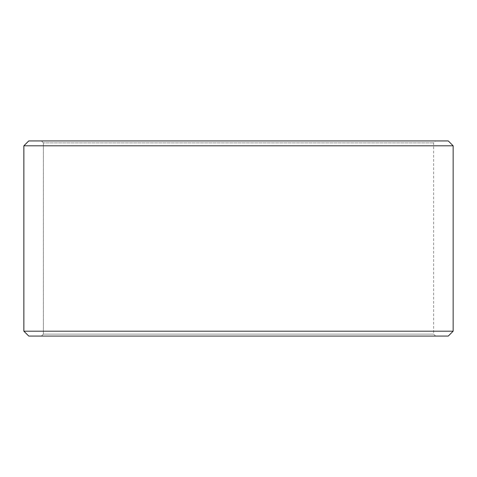 <?xml version="1.0" encoding="UTF-8"?>
<svg xmlns="http://www.w3.org/2000/svg" width="477" height="477" viewBox="0 0 477 477"><rect width="100%" height="100%" fill="white"/><g stroke="black" fill="none" stroke-linecap="round" stroke-linejoin="round"><path stroke-width="0.36" stroke-dasharray="2.38 1.79" d="M41.439 336.07L435.59 336.07L28.763 336.07L41.439 336.07L43.395 334.115L43.395 142.885L433.635 142.885L43.365 142.885L41.41 140.93L28.763 140.93L435.59 140.93L41.41 140.93M43.395 334.115L433.635 334.115L43.365 334.115L43.365 142.885M43.395 142.885L41.439 140.93M448.273 140.93L28.727 140.93M453.15 145.813L23.85 145.813M453.15 331.187L23.85 331.187M448.273 336.07L28.727 336.07M41.41 336.07L43.365 334.115M435.59 336.07L433.635 334.115L433.635 142.885L435.59 140.93"/><path stroke-width="0.72" d="M23.88 331.187L28.763 336.07L23.85 331.187L23.85 145.813L28.727 140.93L448.273 140.93L453.15 145.813L23.88 145.813L23.88 331.187L453.15 331.187L453.15 145.813M28.763 140.93L23.88 145.813M28.763 336.07L448.273 336.07L453.15 331.187"/></g></svg>
